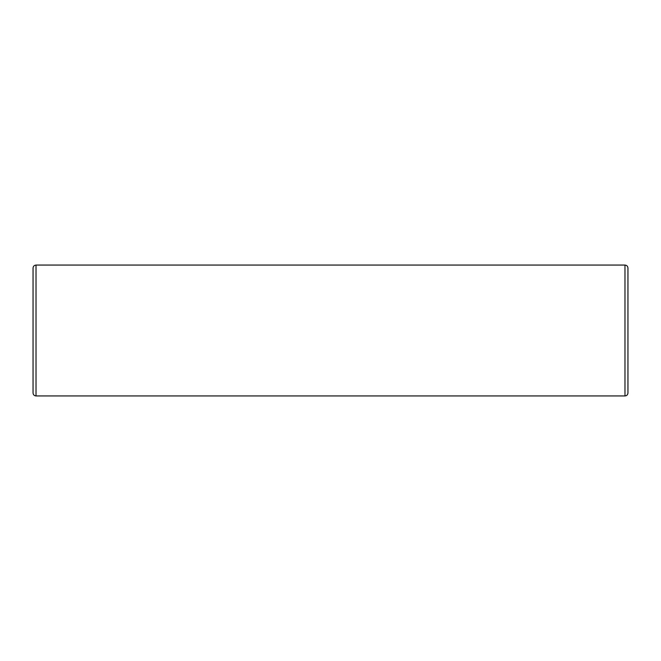 <?xml version="1.0" encoding="UTF-8"?>
<svg xmlns="http://www.w3.org/2000/svg" width="661" height="661" viewBox="0 0 661 661"><rect width="100%" height="100%" fill="white"/><g stroke="black" fill="none" stroke-linecap="round" stroke-linejoin="round"><path stroke-width="0.99" d="M33.05 330.5L33.05 392.965C33.24 394.791 34.232 395.782 36.025 395.939L36.025 265.061C34.232 265.218 33.24 266.209 33.05 268.036L33.05 370.044M627.95 370.044L627.95 268.036C627.76 266.209 626.768 265.218 624.976 265.061L624.976 395.939C626.768 395.782 627.76 394.791 627.95 392.965L627.95 290.956M36.025 395.939L624.976 395.939M36.025 265.061L624.976 265.061"/></g></svg>
